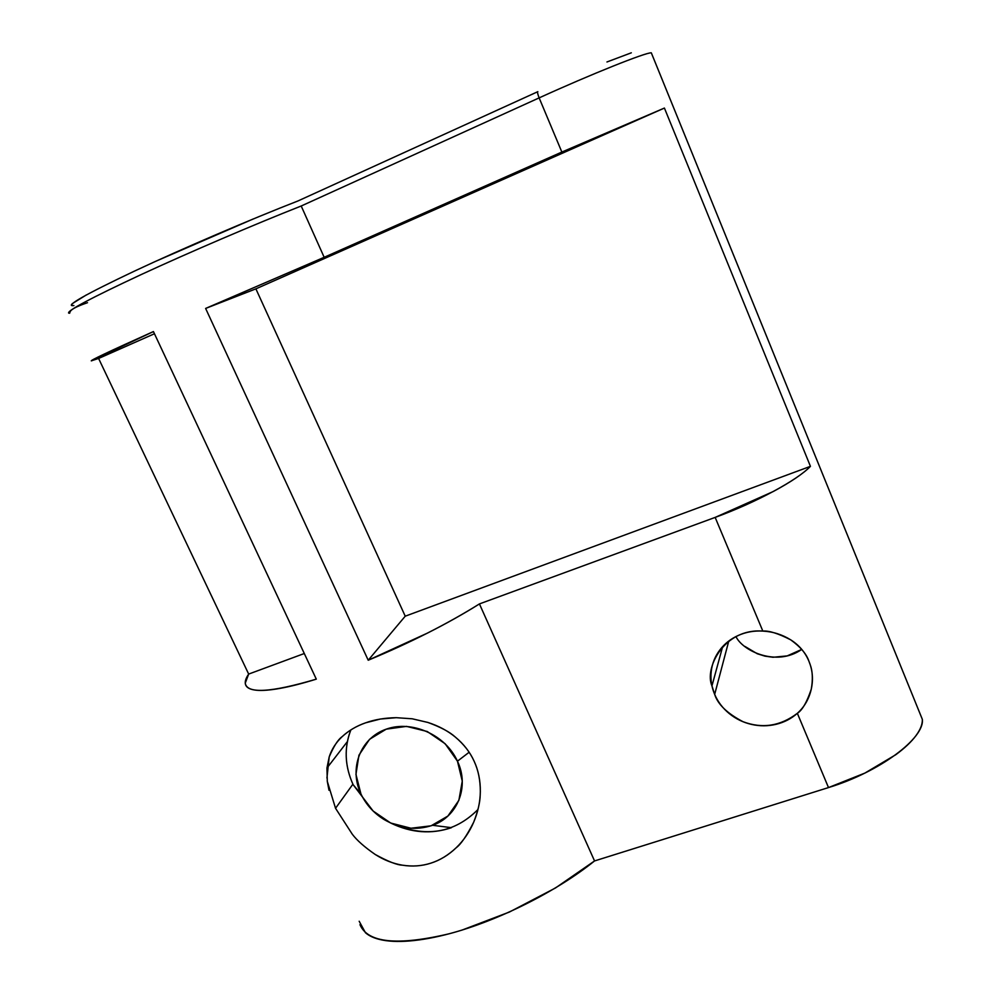 <?xml version="1.0" encoding="UTF-8"?>
<svg xmlns="http://www.w3.org/2000/svg" width="991" height="991" viewBox="0 0 991 991"><rect width="100%" height="100%" fill="white"/><g stroke="black" fill="none" stroke-linecap="round" stroke-linejoin="round"><path stroke-width="1.49" d="M477.959 809.511C454.188 833.369 425.312 837.977 391.334 823.335C411.376 832.886 431.271 834.385 451.029 827.832M457.458 761.187C469.734 786.743 457.532 817.005 432.237 825.404C415.848 830.743 399.67 828.711 383.728 819.322C373.582 812.917 365.989 804.469 360.947 793.977L353.143 784.699L373.136 811.022L390.689 823.038L410.992 828.241L431.073 825.813L447.895 816.051L458.87 800.369L462.264 781.094L457.458 761.187L445.145 743.745L427.232 731.507L406.521 726.378L386.255 729.153L369.556 739.298L358.94 755.204L355.955 774.392L360.947 793.977C348.745 768.508 360.315 738.06 386.255 729.153C412.008 719.85 445.69 734.938 457.458 761.187L469.127 752.256L457.458 761.187M427.666 722.377L427.889 722.451C440.722 727.134 449.902 732.039 455.426 737.155C464.048 744.489 470.304 752.553 474.181 761.336C478.269 770.044 480.325 780.152 480.325 791.636L480.201 794.968C480.09 802.252 477.922 811.319 473.686 822.196C466.736 835.785 460.926 844.282 456.232 847.714C448.242 855.221 439.793 860.361 430.887 863.149C422.067 866.06 412.541 866.729 402.321 865.168C396.92 864.982 387.902 861.427 375.242 854.49C364.577 847.119 356.933 840.368 352.313 834.249L335.54 808.284L352.907 784.178L335.54 808.284L327.29 781.329L326.956 768.05L329.198 756.926C331.663 749.27 335.961 742.532 342.081 736.722C348.423 730.751 356.277 726.118 365.654 722.811L380.321 719.045L396.227 717.682L412.244 718.797L427.889 722.451C438.468 725.846 447.647 730.751 455.426 737.155C463.714 744.006 469.969 752.058 474.181 761.336C478.418 770.602 480.462 780.71 480.325 791.636C480.189 801.917 477.972 812.1 473.686 822.196C469.474 832.019 463.652 840.529 456.232 847.714C448.688 854.973 440.239 860.114 430.887 863.149C421.571 866.109 412.058 866.791 402.321 865.168C392.845 863.533 383.827 859.977 375.242 854.49L374.994 854.341M728.769 641.053L714.672 694.394L711.959 685.896C704.155 668.405 724.012 628.021 762.847 631.094C768.917 630.524 778.208 633.447 790.707 639.839C800.406 646.838 806.476 653.949 808.904 661.17C812.62 670.176 813.4 679.504 811.27 689.166C809.015 698.965 804.37 707.017 797.346 713.309L828.501 787.572C879.401 772.125 924.95 738.122 922.324 719.305L651.31 52.82C645.785 52.362 590.884 74.3 539.141 97.886L561.86 152.057L664.416 108.056L810.44 466.34C797.309 480.214 755.811 502.623 715.155 517.401L762.847 631.094C772.831 631.614 782.11 634.525 790.707 639.839C799.105 645.141 805.163 652.251 808.904 661.17L810.192 664.651C812.62 671.142 812.992 679.306 811.27 689.166C806.922 702.161 802.289 710.2 797.346 713.309C791.289 718.686 784.203 722.365 776.052 724.322C767.914 726.254 759.701 726.279 751.401 724.371C743.114 722.451 735.718 718.834 729.215 713.532C722.712 708.218 717.868 701.839 714.672 694.394C711.488 686.936 710.349 679.269 711.241 671.403C712.145 663.549 714.994 656.414 719.813 650.009C724.644 643.617 730.862 638.724 738.493 635.355C746.124 631.998 754.25 630.573 762.847 631.094L715.155 517.401L479.433 603.915L594.55 860.944L828.501 787.572L797.346 713.309C780.375 726.143 762.277 728.955 743.052 721.721C727.283 713.483 717.818 704.366 714.672 694.394L728.769 641.053M537.729 91.717L297.932 200.975C250.735 219.333 182.716 248.493 134.578 271.051C85.214 294.476 64.91 305.984 73.668 305.575M68.652 313.119C66.892 310.802 91.085 297.944 141.218 274.557C189.814 252.098 254.823 224.263 301.202 206.004L324.168 257.301L561.86 152.057L539.141 97.886L301.202 206.004C254.724 224.3 189.529 252.222 140.895 274.705C90.751 298.118 66.682 310.926 68.689 313.131M744.984 646.454L757.273 653.75L764.965 656.141L772.955 657.268L787.176 655.906L801.719 649.427C776.387 667.104 742.705 650.926 735.941 636.569M651.31 52.82L922.324 719.305C922.596 724.099 920.453 729.574 915.919 735.706C911.348 741.863 904.634 748.193 895.79 754.708L864.908 773.079L828.501 787.572L594.55 860.944L479.433 603.915C447.127 624.07 410.063 642.837 368.218 660.229L205.62 308.436L324.168 257.301L301.202 206.004L539.141 97.886C537.679 94.207 537.246 92.126 537.853 91.655C537.246 92.126 537.679 94.207 539.141 97.886C590.884 74.3 645.785 52.362 651.31 52.82L651.768 53.935M359.968 924.69C367.797 942.887 397.416 945.947 448.836 933.856C498.002 920.949 557.041 891.256 594.55 860.944L555.456 887.986L509.399 912.042L462.041 930.078C446.557 934.835 432.287 938.118 419.243 939.902C406.223 941.673 395.136 941.921 385.97 940.657C376.828 939.369 369.99 936.73 365.456 932.742L359.176 921.246M91.729 360.811C88.36 361.306 108.923 351.557 153.432 331.564L316.302 679.145C270.642 692.647 246.957 693.985 245.248 683.158L248.667 674.078L98.604 358.457L154.447 333.744L98.604 358.457L91.259 360.835L153.432 331.564L316.302 679.145C302.627 683.381 290.673 686.441 280.441 688.311C270.233 690.17 262.206 690.814 256.335 690.232C250.5 689.637 246.97 687.94 245.743 685.153C244.529 682.353 245.508 678.662 248.667 674.078L304.299 653.515L248.667 674.078L98.604 358.457M328.987 790.273L327.29 781.329M326.943 778.009L329.198 756.926C333.732 746.26 338.03 739.521 342.081 736.722C348.844 730.516 356.698 725.883 365.654 722.811C374.511 719.602 384.706 717.893 396.227 717.682M352.313 834.249L335.54 808.284M253.275 218.949L155.624 261.339M86.353 294.934L72.541 303.481C70.534 305.24 70.993 305.934 73.916 305.55M631.329 52.808L606.95 61.975M715.155 517.401L479.433 603.915C464.147 613.54 446.817 623.277 427.431 633.113L368.218 660.229L205.62 308.436L255.889 288.852L405.232 616.191L368.218 660.229L405.232 616.191L810.44 466.34C803.354 473.574 790.954 481.973 773.24 491.524L715.155 517.401M664.416 108.056L255.889 288.852L205.62 308.436L324.168 257.301L561.86 152.057L664.416 108.056L810.44 466.34L405.232 616.191L255.889 288.852L664.416 108.056M350.876 729.896C343.951 747.771 344.707 766.031 353.143 784.699C345.401 767.703 344.125 750.831 349.327 734.096M432.559 825.292L451.462 827.671M722.65 646.603L711.959 685.896M87.505 302.701C69.704 308.796 70.188 311.409 69.643 313.255M922.336 719.342L651.298 52.82M326.956 768.05L347.358 741.627"/></g></svg>
